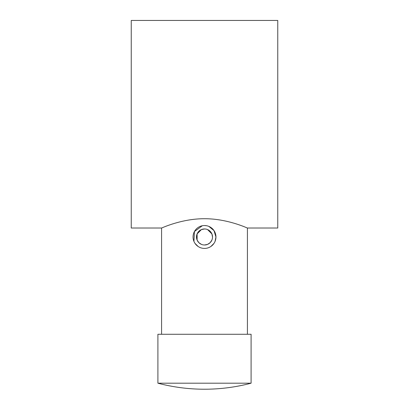 <?xml version="1.0" encoding="UTF-8"?>
<svg xmlns="http://www.w3.org/2000/svg" width="409" height="409" viewBox="0 0 409 409"><rect width="100%" height="100%" fill="white"/><g stroke="black" fill="none" stroke-linecap="round" stroke-linejoin="round"><path stroke-width="0.61" d="M247.425 334.281L247.425 228.017L277.757 228.017L277.757 20.45L131.243 20.45L131.243 228.017L161.575 228.017L161.575 334.281M204.5 218.723C227.639 218.616 247.834 228.355 247.425 228.017C247.834 228.355 227.639 218.616 204.5 218.723C181.361 218.616 161.166 228.355 161.575 228.017C161.166 228.355 181.361 218.616 204.5 218.723M251.09 383.197L251.09 334.281L157.91 334.281L157.91 383.197A183.145 183.145 0 0 0 251.09 383.197L157.91 383.197M198.109 246.479L195.006 243.375M193.927 241.371L194.418 231.56L202.291 225.753M204.5 225.538A11.447 11.447 0 0 1 215.947 236.985A11.447 11.447 0 0 1 204.5 248.427A11.447 11.447 0 0 1 193.053 236.985A11.447 11.447 0 0 1 204.5 225.538L206.709 225.753M204.5 228.968A8.011 8.011 0 0 1 212.511 236.985A8.011 8.011 0 0 1 204.5 244.996A8.011 8.011 0 0 1 196.489 236.985A8.011 8.011 0 0 1 204.5 228.968L201.417 229.587L197.107 233.897L197.107 240.068L198.835 242.649L201.417 244.377M204.5 244.996L207.583 244.377L210.165 242.649L211.893 240.068M212.511 236.985L211.893 233.897L207.583 229.587M208.892 226.412L213.994 230.589L215.947 236.985L215.073 241.371M213.994 243.375L210.891 246.479"/></g></svg>
